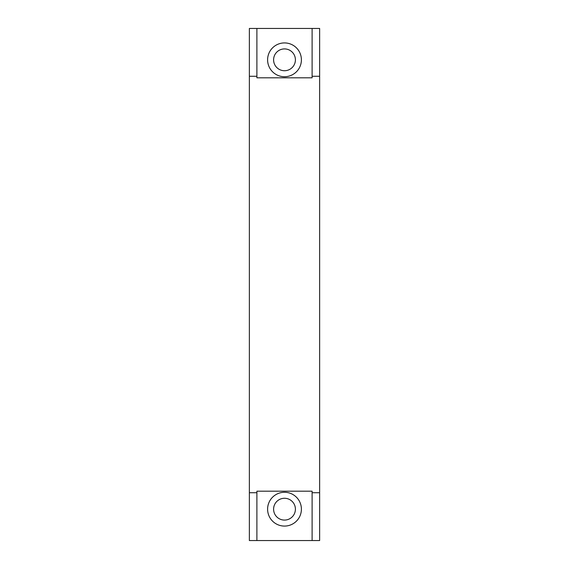 <?xml version="1.0" encoding="UTF-8"?>
<svg xmlns="http://www.w3.org/2000/svg" width="569" height="569" viewBox="0 0 569 569"><rect width="100%" height="100%" fill="white"/><g stroke="black" fill="none" stroke-linecap="round" stroke-linejoin="round"><path stroke-width="0.85" d="M295.403 59.823A10.903 10.903 0 0 1 284.5 70.727A10.903 10.903 0 0 1 273.597 59.823A10.903 10.903 0 0 1 284.5 48.92A10.903 10.903 0 0 1 295.403 59.823M267.601 59.823A16.899 16.899 0 0 1 284.5 42.924A16.899 16.899 0 0 1 301.399 59.823A16.899 16.899 0 0 1 284.5 76.723A16.899 16.899 0 0 1 267.601 59.823M295.403 509.177A10.903 10.903 0 0 1 284.5 520.08A10.903 10.903 0 0 1 273.597 509.177A10.903 10.903 0 0 1 284.5 498.273A10.903 10.903 0 0 1 295.403 509.177M267.601 509.177A16.899 16.899 0 0 1 284.5 492.277A16.899 16.899 0 0 1 301.399 509.177A16.899 16.899 0 0 1 284.5 526.076A16.899 16.899 0 0 1 267.601 509.177M249.364 28.45L249.364 76.274L256.889 76.274L256.889 28.45L249.364 28.45M312.111 76.274L319.636 76.274L319.636 28.45L312.111 28.45L312.111 77.804L256.889 77.804L256.889 76.274M249.364 492.726L249.364 540.55L256.889 540.55L256.889 492.726L249.364 492.726L249.364 76.274M256.889 492.726L256.889 491.196L312.111 491.196L312.111 540.55L319.636 540.55L319.636 492.726L312.111 492.726M319.636 76.274L319.636 492.726M312.111 540.55L256.889 540.55M256.889 28.45L312.111 28.45"/></g></svg>
